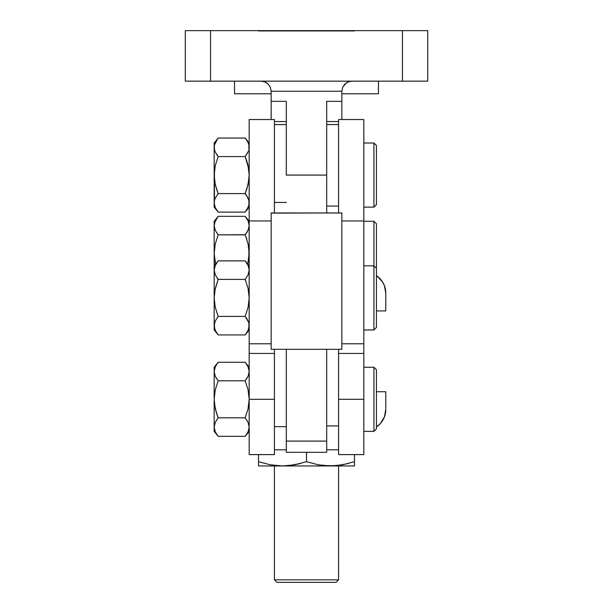 <?xml version="1.0" encoding="UTF-8"?>
<svg xmlns="http://www.w3.org/2000/svg" width="613" height="613" viewBox="0 0 613 613"><rect width="100%" height="100%" fill="white"/><g stroke="black" fill="none" stroke-linecap="round" stroke-linejoin="round"><path stroke-width="0.92" d="M286.302 202.459L274.432 202.459L286.302 202.459M363.815 329.955L373.922 329.955L373.922 265.835L373.922 329.955L376.443 327.434L376.443 268.356L376.443 327.434L373.922 329.97L363.815 329.955M214.45 267.751L214.167 270.126L214.45 267.751M215.263 265.414L215.033 265.935M217.033 262.379L216.397 263.329M218.174 260.87L215.263 265.406L218.174 260.87L245.169 260.87L218.174 260.87L214.167 265.835L217.209 262.126M249.184 353.28L249.184 343.786L271.153 343.786L249.184 343.786L249.184 399.308L249.184 353.448L274.432 353.448L274.432 349.31L274.432 353.28M363.815 207.133L373.922 207.133L373.922 143.013L373.922 207.133L376.443 204.612L376.443 145.542L376.443 204.612L373.922 207.148L363.815 207.133M326.698 206.068L338.568 206.068L326.698 206.068M248.901 205.232L249.184 202.857L248.901 205.232M246.311 210.604L245.169 212.113L218.174 212.113L245.169 212.113L249.184 207.148L245.169 212.113L248.311 207.048M248.081 207.577L248.893 205.248L246.947 209.654M245.169 212.113L246.135 210.857M215.263 152.039L214.45 149.702L215.263 152.024L218.174 156.568L215.263 152.039L214.45 149.702L214.167 143.013L214.167 175.08L215.263 165.656L218.174 156.568L215.263 152.024L217.063 155.104M216.535 189.103L218.174 193.601L215.263 184.536L214.167 175.08L214.167 147.312L214.45 144.921L214.167 147.312L214.742 150.714M214.167 143.013L218.174 138.055L245.169 138.055L218.174 138.055L215.263 142.584L214.45 144.921L217.814 138.507M214.45 200.474L214.167 207.148L218.174 212.113L215.263 207.569L214.167 203.118M215.263 198.145L214.879 199.049M214.45 200.466L214.45 170.322L215.263 165.656L218.174 156.568L245.169 156.568L248.089 165.656L249.184 175.08L248.081 184.536L245.169 193.601L218.174 193.601L215.263 198.129L214.45 200.466L215.263 198.129L218.174 193.601L215.263 184.536L214.167 175.08L214.167 207.148M214.473 205.332L214.657 205.999M215.263 207.577L218.174 212.113L215.263 207.577L214.167 202.857M218.174 156.568L245.169 156.568L248.625 168.406M248.081 165.64L246.809 161.058L248.901 170.322L249.184 175.08L248.901 179.839L249.184 175.08L248.893 179.87L246.924 188.75M249.184 143.013L245.169 138.055L248.081 142.584L245.169 138.055L248.081 142.584L248.901 144.929L248.089 142.599M249.184 147.312L248.893 149.695L248.901 144.929L248.893 149.702L249.184 147.312M248.081 152.032L245.169 156.568L246.817 161.066L245.169 156.568L248.464 151.112M215.263 184.536L214.45 179.87M248.081 198.137L246.809 195.846L248.901 200.474L248.893 205.248L248.901 200.474L248.089 198.145L245.169 193.601L248.081 198.129L248.893 200.474M246.809 189.103L245.169 193.601L218.174 193.601M245.284 193.31L246.273 195.049M248.893 200.466L248.602 199.44M248.87 144.829L248.686 144.17M338.568 353.364L338.568 349.31L338.568 353.448L363.815 353.448L363.815 220.964L341.847 220.964L363.815 220.964L363.815 119.535L363.815 353.364M338.568 119.535L338.568 212.956L338.568 119.535L363.815 119.535M363.815 343.786L341.847 343.786L363.815 343.786M376.443 204.627L373.922 207.133M249.184 343.786L249.184 119.535L249.184 220.964L271.153 220.964L249.184 220.964L249.184 343.786M274.432 212.956L274.432 119.535L274.432 212.956M214.964 289.857L218.174 279.39L245.169 279.39L248.081 274.854L249.184 270.126L248.089 265.414L245.169 260.87L248.089 265.414L249.184 270.126L248.089 274.846L245.169 279.39L248.081 288.447L249.184 297.903L248.089 307.328L245.169 316.415L248.089 320.959L246.288 317.879M248.089 320.959L248.901 323.296L248.089 320.959L245.169 316.415L248.602 322.269M248.893 328.062L248.081 330.399L249.184 325.672L248.901 323.296L248.901 328.055M249.184 329.97L245.169 334.928L218.174 334.928L245.169 334.928L248.081 330.399L245.537 334.476M248.089 274.846L248.464 273.934M248.87 267.651L248.686 266.984M248.081 265.406L245.169 260.87L249.184 265.835M245.169 316.415L218.174 316.415L215.263 307.328L214.167 297.903L215.263 288.447L218.174 279.39L215.263 274.854L218.174 279.39L245.169 279.39L248.081 288.447L249.184 297.903L248.089 307.328L245.169 316.415L218.174 316.415L215.263 307.351L214.45 302.684L214.167 297.903L214.91 290.148M214.167 329.97L214.167 265.835L214.45 272.509L215.263 274.846L214.167 270.126L215.263 265.406L214.167 270.126L214.167 329.97L218.174 334.928L215.263 330.384L214.167 325.672L215.263 320.944L218.174 316.415L215.263 307.328L218.174 316.415L215.263 320.944L214.167 325.672L214.45 323.296L214.45 328.055L215.263 330.384L218.174 334.928L215.263 330.399M248.081 288.447L248.893 293.114M218.059 279.674L217.071 277.942M215.263 274.846L214.742 273.544M215.263 320.959L214.879 321.871M215.263 307.328L214.719 304.577M214.473 328.154L214.657 328.813M373.922 329.955L376.443 327.434M271.153 213.117L341.847 212.956L271.153 212.956L341.847 212.956L271.153 212.956L341.847 213.017L271.153 213.002L271.153 349.31L341.847 349.31L341.847 213.017L341.847 349.31L271.153 349.31L341.847 349.31M341.847 213.002L271.153 213.002L271.153 349.31M286.302 452.333L286.302 349.31L286.302 441.092L326.698 441.092L326.698 349.31L326.698 452.302L326.698 441.092L286.302 441.092L286.302 452.302L326.698 452.333M338.568 579.821L336.047 582.35L276.953 582.35L274.432 579.821L274.432 465.964L274.432 579.821L338.568 579.821L338.568 465.964L338.568 579.821L274.432 579.821L276.953 582.35L336.047 582.35L338.568 579.821M282.509 465.964L270.387 464.815L258.525 461.681L258.525 454.608L258.525 465.964L282.509 465.964L270.387 464.815L258.525 461.681L258.525 465.964L330.491 465.964L318.362 464.815L306.5 461.681L294.638 464.815L282.509 465.964L354.475 465.964L354.475 461.681L342.613 464.815L330.491 465.964L354.475 465.964L354.475 461.681L342.613 464.815L336.591 465.673L330.491 465.964L318.362 464.815L306.5 461.681L306.5 452.333L306.5 461.681L294.638 464.815L300.6 463.459L288.616 465.673L282.509 465.964L294.638 464.815M354.475 454.608L354.475 461.681L354.475 454.608M348.575 463.459L336.591 465.673L324.384 465.673M385.439 413.231L384.405 416.932L385.784 409.407A21.21 21.21 0 0 1 376.443 426.985L380.443 423.483L384.405 416.932L382.719 420.388M385.784 409.407L385.784 391.73L376.443 391.73L385.784 391.73L385.784 409.407M377.639 276.547L382.719 282.271L380.443 279.176L376.443 275.674A21.21 21.21 0 0 1 385.784 293.252L385.784 310.929L376.443 310.929L385.784 310.929L385.784 293.252L384.405 285.727L385.439 289.428M384.405 285.727L382.719 282.271M354.605 30.941L258.395 30.941M354.605 30.65L258.395 30.65M234.534 93.774L271.153 93.774L234.534 93.774L234.534 81.154M286.302 175.08L286.302 101.352L286.302 175.08L326.698 175.08L326.698 101.352L326.698 175.08L286.302 175.08M326.698 212.956L326.698 175.08L326.698 212.956M185.295 81.154L427.705 81.154L427.705 30.65L402.45 30.65L427.705 30.65L427.705 81.154L210.55 81.154L210.55 30.65L402.45 30.65L402.45 81.154L402.45 30.65L185.295 30.65L210.55 30.65L210.55 81.154L185.295 81.154L185.295 30.65L185.295 81.154M377.079 93.774L341.847 93.774L378.466 93.774L378.466 81.154M338.568 121.55L326.698 121.55L338.568 121.55M286.302 121.55L274.432 121.55L286.302 121.55M271.153 119.535L271.153 91.253L341.847 91.253L341.847 119.535L341.847 101.352L326.698 101.352L341.847 101.352L341.847 91.253L342.613 87.391L346.337 82.855L349.977 81.345L351.954 81.154L348.084 81.92L344.812 84.111L342.621 87.383L341.847 91.253L271.153 91.253L271.153 119.535M286.302 101.352L271.153 101.352L286.302 101.352M263.023 81.345L261.046 81.154L264.916 81.92L263.023 81.345M266.663 82.855L264.916 81.92L268.188 84.111L266.663 82.855M270.379 87.383L268.188 84.111L270.379 87.383L271.153 91.253L270.379 87.383L268.188 84.111M346.337 82.855L349.977 81.345M363.815 265.835L373.922 265.835L373.922 221.293L373.922 265.835L376.443 268.356L376.443 223.814L376.443 269.023M363.815 431.36L373.922 431.36L373.922 367.241L373.922 431.36L376.443 428.839L376.443 369.762L376.443 428.839L373.922 431.376L363.815 431.36L373.922 431.376L376.443 428.839M326.698 425.935L338.568 425.935L326.698 425.935M286.302 426.679L274.432 426.679L286.302 426.679M215.577 264.088L214.167 253.361L214.167 265.835L214.167 221.293L214.45 227.975L215.27 230.319L218.174 234.848L245.169 234.848L248.089 243.943L249.184 253.361L247.767 264.088L248.893 258.134L248.901 248.61L249.184 253.361L248.089 243.943L248.901 248.61L248.089 243.943L245.169 234.848L248.073 230.319L249.184 225.584L248.089 220.887L245.169 216.328L218.174 216.328L215.255 220.887L214.167 225.584L214.167 253.361L215.255 243.943L218.174 234.848L245.277 234.718M214.673 222.396L218.174 216.328L245.169 216.328L248.073 220.856L248.901 223.216L249.184 225.584L248.564 229.101M248.893 223.193L248.526 221.967M214.78 229.101L214.167 225.584L214.443 223.216M214.45 258.134L215.263 262.808L214.167 253.361L214.443 248.61L215.255 243.943L218.174 234.848L215.27 230.319L214.167 225.584L214.45 227.967M214.167 270.126L214.167 281.129M215.255 220.887L217.799 216.803M216.527 232.588L216.266 232.181M248.901 227.967L249.177 225.323M249.184 225.584L248.893 227.975L247.077 232.181M245.591 216.856L248.073 220.856M246.472 218.059L246.028 217.439M247.928 220.542L247.261 219.308M246.809 232.603L245.169 234.848L246.809 239.338M249.184 454.494L249.184 399.308L249.184 454.608L274.432 454.608L274.432 353.448L274.432 399.308L249.184 399.308L248.089 408.725L245.169 417.821L218.174 417.821L215.255 408.725L214.167 399.308L214.167 431.376L214.167 427.077L215.255 431.782L218.174 436.333L245.169 436.333L248.089 431.782L249.184 427.077L248.073 422.349L245.169 417.821L218.174 417.821L215.27 422.349L214.167 427.077L215.255 422.365M274.432 454.494L274.432 399.308L249.184 399.308L248.089 408.725L245.169 417.821L248.089 422.38L249.184 427.077L248.089 431.782L245.169 436.333L218.174 436.333L215.263 431.797M217.554 363.065L215.27 366.804L218.174 362.275L245.169 362.275L218.174 362.275L214.167 367.241L214.167 399.308L215.263 389.853L218.174 380.796L215.255 376.244L218.174 380.796L245.169 380.796L248.089 376.236L245.169 380.796L248.081 389.853L249.184 399.308L248.081 389.853L248.893 394.534M214.45 373.915L214.719 374.865M214.167 367.241L214.167 371.532L215.27 366.804L214.167 371.532L215.255 376.236L214.167 371.532L214.167 427.345M248.089 376.236L249.184 371.532L248.893 369.141L248.073 366.804L245.169 362.275L248.073 366.804L249.184 371.532L248.089 376.236L245.169 380.796L248.081 389.853L245.169 380.796L246.809 378.55M214.443 424.709L214.167 427.077L215.27 422.349L218.174 417.821L215.255 408.725L214.167 399.308L215.263 389.853L218.174 380.796L245.169 380.796M217.753 435.805L215.255 431.782L214.167 427.077M248.089 431.782L245.552 435.858M248.073 376.267L247.33 377.7M248.633 374.849L248.893 373.922M245.591 362.812L249.184 367.241M248.564 423.568L249.184 427.077L248.901 424.694M248.671 430.265L248.893 429.468M246.817 420.074L247.077 420.48M215.263 422.357L214.78 423.568M216.527 420.074L216.266 420.48M216.535 413.331L214.443 404.051L215.255 408.725L218.067 417.951M216.879 434.602L217.316 435.222M215.416 432.127L216.083 433.36M214.45 429.468L214.818 430.701M216.535 378.55L215.255 376.236M214.244 370.244L214.198 370.727M215.201 366.949L214.818 367.907M216.305 364.888L216.037 365.325M215.263 376.252L216.029 377.731M363.815 454.494L363.815 399.308L338.568 399.308L338.568 454.608L363.815 454.608L363.815 353.448L363.815 399.308L338.568 399.308L338.568 353.448L338.568 454.494M363.815 143.013L373.922 143.013L376.443 145.542M338.568 124.585L326.698 124.585M363.815 207.148L373.922 207.148M249.184 119.535L274.432 119.535M363.815 329.97L373.922 329.97M274.432 124.585L286.302 124.585M363.815 221.293L373.922 221.293L376.443 223.814M363.815 367.241L373.922 367.241L376.443 369.762M274.432 449.804L286.302 449.804M214.167 221.293L218.174 216.328M245.169 216.328L249.184 221.293M249.184 431.376L245.169 436.333M218.174 436.333L214.167 431.376M338.568 449.804L326.698 449.804"/></g></svg>
